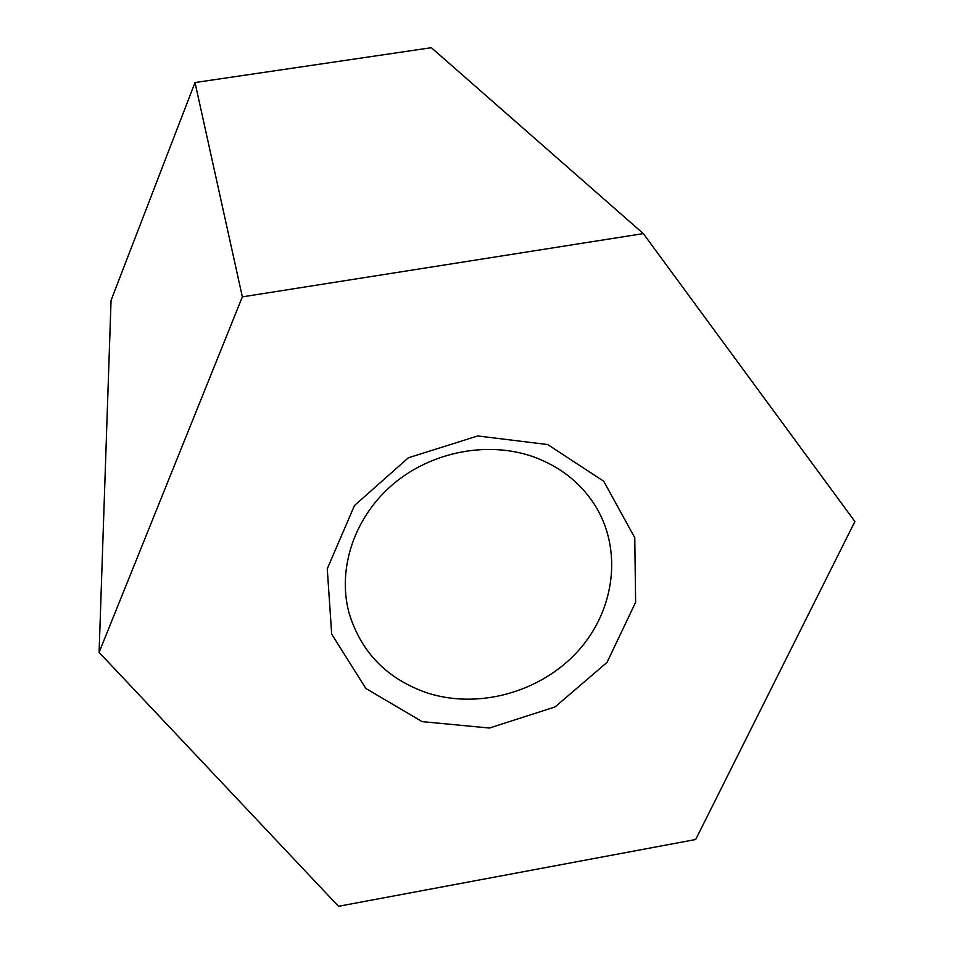 <?xml version="1.0" encoding="UTF-8"?>
<svg xmlns="http://www.w3.org/2000/svg" width="954" height="954" viewBox="0 0 954 954"><rect width="100%" height="100%" fill="white"/><g stroke="black" fill="none" stroke-linecap="round" stroke-linejoin="round"><path stroke-width="1.43" d="M854.903 521.528L695.681 839.508L338.491 906.3L99.097 652.393L242.352 296.861L643.33 233.611L854.903 521.528M242.352 296.861L195.01 82.545L111.058 300.367L99.097 652.393M195.01 82.545L431.363 47.7L643.33 233.611M422.169 721.641L365.859 688.49L331.694 634.16L327.258 568.799L354.471 505.525L408.372 457.789L477.727 435.954L547.727 444.564L603.739 481.257L634.78 537.758L635.614 602.296L607.042 662.374L555.049 706.95L489.426 728.033L422.169 721.641M534.037 457.026C488.496 440.629 431.852 451.385 393.143 484.143C354.447 516.949 337.203 568.453 348.925 612.528C360.862 652.19 387.002 679.009 427.38 692.986C478.968 709.585 541.383 691.972 578.362 650.688C615.402 609.499 622.819 548.478 594.259 504.129C579.972 482.33 559.903 466.637 534.037 457.026"/></g></svg>

